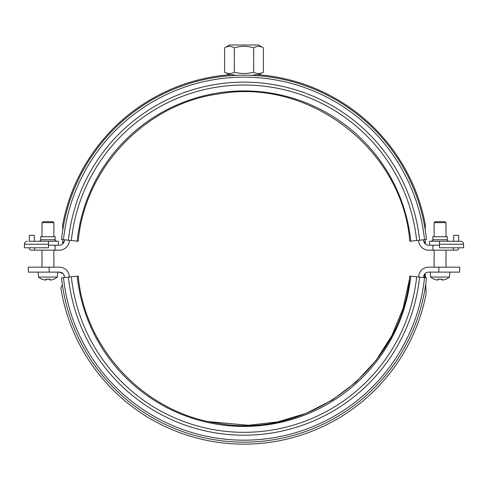 <?xml version="1.0" encoding="UTF-8"?>
<svg xmlns="http://www.w3.org/2000/svg" width="488" height="488" viewBox="0 0 488 488"><rect width="100%" height="100%" fill="white"/><g stroke="black" fill="none" stroke-linecap="round" stroke-linejoin="round"><path stroke-width="0.73" d="M409.767 276.092L426.488 277.849A183.494 183.494 0 0 1 61.512 277.849L78.233 276.092C84.741 349.896 146.18 413.97 219.649 423.56C309.917 439.426 402.679 367.501 409.767 276.092M416.654 276.812A173.6 173.6 0 0 1 71.346 276.812M419.601 277.123A176.571 176.571 0 0 1 68.399 277.123M424.889 273.75L425.237 273.402L425.438 277.739L425.237 273.402L424.889 273.75A181.518 181.518 0 0 1 63.477 277.642M423.535 277.538A180.529 180.529 0 0 0 423.639 276.574A4.947 4.947 0 0 1 428.555 272.121L438.871 272.121L438.871 267.174L459.641 267.174L459.641 272.121L438.871 272.121M438.871 267.174L428.555 267.174A9.894 9.894 0 0 0 418.716 276.086A175.582 175.582 0 0 1 418.619 277.019M60.122 272.17L63.111 273.75A4.947 4.947 0 0 1 63.525 274.274L64.361 276.574A180.529 180.529 0 0 0 64.465 277.538M77.202 241.139L78.233 241.243C84.741 167.439 146.18 103.364 219.649 93.775C309.947 77.909 402.685 149.865 409.767 241.243L410.798 241.139A167.713 167.713 0 0 0 77.202 241.139L61.512 239.486A183.494 183.494 0 0 1 426.488 239.486L410.798 241.139M241.56 75.189L246.44 75.189M424.523 239.693A181.518 181.518 0 0 0 63.477 239.693M419.601 240.212A176.571 176.571 0 0 0 68.399 240.212M416.654 240.523A173.6 173.6 0 0 0 71.346 240.523M418.619 240.316A175.582 175.582 0 0 1 418.716 241.249A9.894 9.894 0 0 0 428.555 250.161L445.995 250.161L445.995 267.174M423.535 239.797A180.529 180.529 0 0 1 423.639 240.761A4.947 4.947 0 0 0 428.555 245.214L439.462 245.214M64.325 241.054L64.361 240.761A180.529 180.529 0 0 1 64.465 239.797M48.538 245.214L55.065 245.214L55.065 250.161L59.444 250.161A9.894 9.894 0 0 0 69.284 241.249A175.582 175.582 0 0 1 69.381 240.316M434.125 236.704L434.125 222.662L445.995 222.662L445.995 236.704M430.251 272.121L430.684 277.068L449.43 277.068L449.863 272.121M441.195 279.258L442.067 279.978A13.902 9.833 -90 0 0 443.44 279.978A13.902 9.833 -90 0 1 442.067 279.978L442.067 279.106A14.353 12.432 180 0 1 438.047 279.106L438.047 279.978L438.938 279.191M436.675 279.978A13.902 9.833 90 0 0 438.047 279.978A13.902 9.833 90 0 1 436.675 279.978A14.274 14.274 0 0 1 434.149 279.106L434.082 279.234M449.43 277.068A14.42 14.42 0 0 1 446.02 279.234L445.965 279.106A14.274 14.274 0 0 1 443.44 279.978M434.125 222.662L435.113 221.674L445.001 221.674L445.995 222.662M458.653 247.788L458.653 248.185A1.976 1.976 0 0 1 456.676 250.161L432.935 250.161L432.935 245.214M42.005 236.704L42.005 222.662L53.875 222.662L53.875 236.704M49.081 279.258L49.953 279.978A13.902 9.833 -90 0 0 51.325 279.978A13.902 9.833 -90 0 1 49.953 279.978L49.953 279.106A14.353 12.432 180 0 1 45.933 279.106L45.933 279.978A13.902 9.833 90 0 1 44.56 279.978A13.902 9.833 90 0 0 45.933 279.978L46.805 279.258M53.918 279.234L53.851 279.106A14.274 14.274 0 0 1 51.325 279.978M44.56 279.978A14.274 14.274 0 0 1 42.035 279.106L41.962 279.234A14.42 14.42 0 0 1 38.57 277.068L57.316 277.068L57.749 272.121M53.875 222.662L52.887 221.674L42.999 221.674L42.005 222.662M55.065 250.161L31.323 250.161A1.976 1.976 0 0 1 29.347 248.185L29.347 247.788M43.176 250.161L56.053 250.161M253.711 72.157A35.819 17.91 90 0 0 263.416 72.157L263.416 47.873C260.183 45.854 256.944 45.854 253.711 47.873L253.711 72.157A35.819 35.819 0 0 1 234.289 72.157A35.819 17.91 -90 0 1 224.584 72.157A39.565 39.565 0 0 0 230.055 74.713M231.568 74.603L236.436 75.329L231.568 74.603C229.549 74.743 229.549 74.743 231.568 74.603C229.549 74.743 229.549 74.743 231.568 74.603A184.482 184.482 0 0 0 62.537 225.432L62.763 229.982L62.537 225.432M251.564 75.329L256.432 74.603L251.564 75.329M256.432 74.603C258.451 74.743 258.451 74.743 256.432 74.603A184.482 184.482 0 0 1 425.463 225.432L425.463 225.432M253.711 47.873C247.239 45.854 240.761 45.854 234.289 47.873L234.289 72.157M234.289 47.873C231.056 45.854 227.817 45.854 224.584 47.873L224.584 72.157M263.416 47.873L258.445 45L229.555 45L224.584 47.873M62.763 239.62L62.763 243.933L62.763 239.62M55.065 245.214L59.444 245.214A4.947 4.947 0 0 0 64.361 240.761L62.763 243.933L63.928 242.353M425.109 243.817L425.237 239.62L425.237 243.933L423.639 240.761M425.237 229.982L425.237 225.432L425.237 229.982M56.645 241.255C55.229 240.48 54.735 239.986 55.162 239.773L40.724 239.773C41.151 239.986 40.657 240.48 39.235 241.255L47.94 241.255M55.162 239.773L55.162 236.704L40.724 236.704L40.724 239.773M34.886 241.255L58.426 241.255L58.426 245.214M48.538 244.226L24.4 244.226L24.4 247.788L48.538 247.788L48.538 241.255L28.951 241.255M429.574 245.214L429.574 241.255L453.706 241.255L453.706 235.32L458.653 235.32L458.653 241.255L460.635 241.255L448.765 241.255C447.344 240.48 446.849 239.986 447.276 239.773L432.838 239.773C433.265 239.986 432.771 240.48 431.355 241.255M447.276 239.773L447.276 236.704L432.838 236.704L432.838 239.773M439.462 241.255L439.462 247.788L463.6 247.788L463.6 244.226C463.423 242.42 462.435 241.432 460.635 241.255M453.309 250.161L453.309 247.788M34.294 241.255L34.294 235.32L29.347 235.32L29.347 241.255M34.691 247.788L34.691 250.161M423.651 240.883L423.724 241.328M423.889 241.902L424.029 242.261M49.129 272.121L28.359 272.121L28.359 267.174L49.129 267.174L49.129 272.121L59.444 272.121L63.111 273.75L59.444 272.121A4.947 4.947 0 0 1 64.361 276.574L63.525 274.274M61.366 272.511L60.982 272.365M60.86 272.328L60.207 272.182M60.835 287.859L62.409 285.016L60.835 287.859M425.725 284.095L426.152 293.593L425.725 284.095M69.381 277.019A175.582 175.582 0 0 1 69.284 276.086A9.894 9.894 0 0 0 59.444 267.174L49.129 267.174M60.823 287.755A185.471 185.471 0 0 0 426.152 293.593A185.471 185.471 0 0 1 60.823 287.755M410.798 276.196A167.713 167.713 0 0 1 77.202 276.196M439.462 244.226L463.6 244.226M209.224 421.675L248.459 425.286L277.739 421.9L306.006 413.379L332.316 400.02L355.844 382.256L375.864 360.62L391.766 335.768L403.058 308.489L409.353 279.685M78.233 241.243C84.741 167.439 146.18 103.364 219.649 93.775C309.947 77.909 402.685 149.865 409.767 241.243M434.125 267.174L434.125 250.161M430.684 277.068A14.42 14.42 0 0 0 434.094 279.234M53.875 267.174L53.875 250.161M42.005 267.174L42.005 250.161M53.906 279.234A14.42 14.42 0 0 0 57.316 277.068M38.57 277.068L38.137 272.121M257.945 74.713A39.565 39.565 0 0 0 263.416 72.157M24.4 244.226C24.577 242.42 25.565 241.432 27.365 241.255"/></g></svg>
